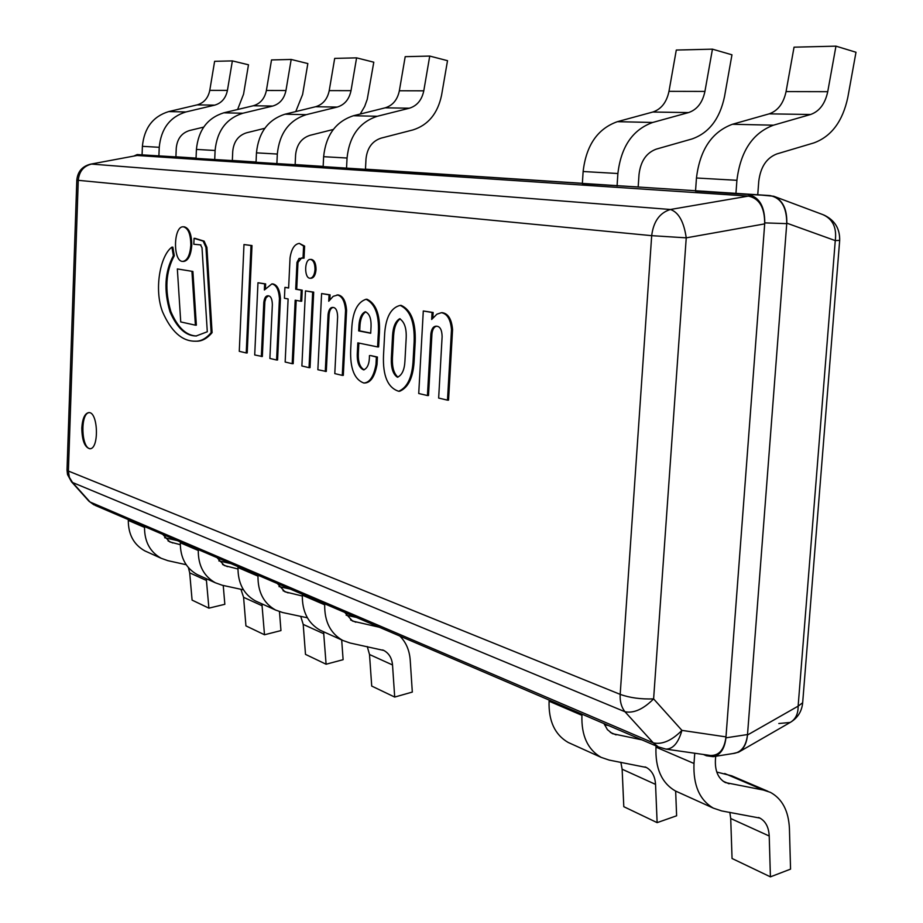 <?xml version="1.0" encoding="UTF-8"?>
<svg xmlns="http://www.w3.org/2000/svg" width="923" height="923" viewBox="0 0 923 923"><rect width="100%" height="100%" fill="white"/><g stroke="black" fill="none" stroke-linecap="round" stroke-linejoin="round"><path stroke-width="1.38" d="M827.735 91.689L786.061 91.596L794.045 47.177L835.961 46.15L827.735 91.689C825.139 103.757 819.428 111.36 810.59 114.498L773.451 125.193C752.649 133.004 740.465 151.384 736.912 180.308L735.919 193.784L770.024 195.572C781.227 197.914 786.8 207.271 786.742 223.643L747.515 734.546C746.28 745.322 742.011 751.564 734.696 753.272L713.167 756.675C720.436 754.979 724.693 748.691 725.916 737.835L747.515 734.546M786.742 223.643L764.763 222.881L725.916 737.835M713.167 756.675L706.43 755.764L703.349 754.46M203.683 127.109L189.503 130.535C181.566 133.05 177.158 138.923 176.258 148.165L175.912 156.795L196.057 158.11L142.084 154.868L142.396 146.33C144.161 128.043 152.93 116.46 168.701 111.579L197.176 104.876C203.96 102.903 208.16 98.057 209.775 90.362L214.621 61.322L232.365 60.895L248.483 64.783L243.568 94.123L237.603 109.514M264.797 128.297L246.522 132.808C238.296 135.462 233.692 141.657 232.734 151.384L232.342 160.475L256.063 162.021L196.045 158.41L196.414 149.422C198.318 130.166 207.444 117.971 223.804 112.814L253.294 105.753C260.332 103.676 264.693 98.576 266.389 90.477L271.524 59.937L291.183 59.453L307.844 63.56L302.617 94.446L295.752 111.579M333.307 129.462L309.978 135.335C301.44 138.15 296.641 144.692 295.591 154.972L295.141 164.571L323.154 166.405L256.04 162.344L256.467 152.849C258.532 132.52 268.051 119.632 285.022 114.198L315.597 106.733C322.888 104.53 327.434 99.165 329.223 90.616L334.691 58.391L356.59 57.861L373.792 62.199L367.25 99.303L364.689 106.41L360.224 114.048M365.473 169.163L582.367 183.319L323.142 166.74L323.627 156.691C325.877 135.162 335.822 121.513 353.451 115.733L385.168 107.829C392.725 105.499 397.455 99.811 399.359 90.766L405.197 56.672L429.737 56.072L447.517 60.676L441.575 95.207C437.721 113.517 428.191 125.078 412.985 129.912L381.014 138.162C372.154 141.15 367.146 148.095 365.993 158.987L365.473 169.163M638.174 186.965L582.344 183.723L583.128 171.516C586.174 145.349 597.585 128.724 617.383 121.674L652.815 112.029C661.26 109.191 666.648 102.291 668.979 91.342L676.294 50.05L712.452 49.161L731.962 54.803L724.486 96.753C719.755 118.975 708.91 133.039 691.962 138.969L656.265 149.134C646.319 152.803 640.574 161.283 639.016 174.562L638.174 186.965M137.262 154.556L770.024 195.572M137.204 154.556L134.158 155.929M764.763 222.881C764.809 206.383 759.271 196.945 748.126 194.591M81.812 428.064C82.02 440.456 84.697 447.343 89.819 448.751C99.372 449.316 98.184 411.393 88.7 412.604C84.731 413.469 82.435 418.627 81.812 428.064M725.986 736.889L764.682 223.885L686.239 237.846L653.611 698.896L681.924 730.381L725.986 736.889C724.393 749.476 719.225 755.672 710.468 755.487L665.945 749.118C673.075 749.049 678.405 742.807 681.924 730.381C671.782 740.604 662.229 744.769 653.288 742.865L624.963 711.748C633.813 713.467 643.354 709.187 653.611 698.896C640.908 699.334 629.774 697.823 620.187 694.361L651.684 235.665L78.259 180.32L68.394 471.053L620.187 694.361C619.806 701.434 621.398 707.226 624.963 711.748L72.536 482.498L90.027 501.997L653.288 742.865L658.237 746.857L95.034 505.331M90.592 164.156C82.262 166.267 77.67 171.586 76.817 180.112L78.259 180.32C79.147 171.459 83.578 166.036 91.55 164.075L670.421 209.486L748.357 196.103L137.089 155.479L90.592 164.156L137.089 155.479M748.357 196.103C759.352 198.353 764.798 207.617 764.682 223.885M88.908 501.177L93.938 504.858L88.908 501.177L71.429 481.691L72.536 482.498L69.363 477.318L68.394 471.053L67.01 470.003L67.517 474.537L71.429 481.691M670.421 209.486C678.636 212.29 683.908 221.739 686.239 237.846L651.684 235.665C653.461 221.508 659.703 212.786 670.421 209.486M89.139 412.627C80.105 413.308 81.201 448.624 90.258 448.705M835.961 46.15L855.99 52.253L847.81 97.423C842.699 121.351 831.369 136.512 813.821 142.927L776.854 153.933C766.54 157.914 760.506 167.063 758.752 181.393L757.748 194.765L773.739 196.253C782.796 200.279 787.146 209.244 786.777 223.147L747.48 735.008L798.13 706.153C798.21 713.894 795.568 719.329 790.192 722.444L778.816 723.517M732.943 753.549L738.504 752.233C743.661 749.234 746.661 743.5 747.48 735.008M773.739 196.253L822.716 214.563C832.731 218.924 836.919 227.6 835.269 240.603L786.777 223.147M786.061 91.596C783.535 103.376 777.904 110.795 769.159 113.852L732.424 124.27C711.875 131.885 699.888 149.791 696.461 178.001L695.527 191.142L735.919 193.784M678.093 792.188L675.278 790.907C661.606 782.889 655.18 768.305 655.988 747.145L656.068 745.934M769.217 836.007L730.716 818.528L732.054 858.494L770.417 876.85L769.217 836.007C768.778 827.296 765.663 821.32 759.894 818.078L721.659 810.925L713.341 808.133C699.553 800.022 693.115 785.138 694.004 763.483L694.754 753.237M730.716 818.528L729.839 812.321M770.417 876.85L790.55 869.131L789.43 828.542C788.577 810.856 782.219 798.787 770.359 792.338L763.333 790.03L725.305 782.554C718.244 778.527 714.944 771.04 715.417 760.067L715.694 756.272M767.855 791.265L731.697 775.816L716.779 772.043M570.875 743.661L568.13 742.427C554.827 734.708 548.481 720.967 549.081 701.215L549.162 700.084M655.549 784.388L622.137 769.217L623.798 806.69L657.13 822.635L655.549 784.388C655.03 776.243 651.961 770.601 646.319 767.451L609.157 760.091L601.069 757.333C587.639 749.511 581.271 735.516 581.928 715.325L582.009 714.171M622.137 769.217L620.844 762.225M657.13 822.635L676.617 815.794L675.659 791.08M608.511 725.536L604.461 724.74M641.923 739.865L612.422 733.658L607.426 729.678L604.023 723.609M712.452 49.161L704.93 91.423C702.541 102.626 697.073 109.675 688.535 112.583L652.676 122.471C632.647 129.693 621.041 146.711 617.891 173.512L617.06 185.996M322.669 631.355L320.177 630.224C308.063 623.325 302.109 611.649 302.317 595.185L302.363 594.239M392.529 664.964L369.512 654.511L371.715 686.066L394.698 697.061L392.529 664.964C391.906 658.122 388.998 653.288 383.83 650.461L350.048 642.996L342.698 640.412C330.457 633.432 324.458 621.56 324.688 604.807L324.746 603.838M369.512 654.511L367.273 646.562M394.698 697.061L412.316 692.077L410.216 660.13C409.466 650.219 406.005 642.189 399.821 636.039M356.359 617.395L346.137 615.191M379.307 627.236L352.505 621.064L344.741 612.422M429.737 56.072L423.784 90.823C421.834 100.03 417.034 105.833 409.385 108.21L377.288 116.275C359.439 122.159 349.356 136.073 347.048 158.029L346.529 168.274M257.805 602.004L255.394 600.908C243.672 594.262 237.869 583.14 237.984 567.553L238.03 566.653M307.382 617.787L282.646 612.537L275.527 610.022C263.678 603.296 257.829 592.001 257.978 576.137L258.013 575.225M323.823 633.766L303.206 624.398L305.49 654.372L326.096 664.225L323.581 631.77M303.206 624.398L300.736 616.379M326.096 664.225L343.114 659.68L341.683 639.962M290.295 589.07L279 586.578M302.283 596.004L284.907 591.781L277.362 583.521M356.59 57.861L351.017 90.662C349.182 99.361 344.579 104.83 337.207 107.068L306.263 114.671C289.084 120.221 279.438 133.339 277.315 154.049L276.877 163.706M199.599 575.664L197.257 574.602C185.904 568.199 180.25 557.584 180.308 542.77L180.343 541.916M243.499 589.855L222.247 585.251L215.371 582.794C203.891 576.31 198.191 565.545 198.272 550.477L198.307 549.612M262.167 605.765L243.591 597.331L245.933 625.875L264.497 634.759L261.913 603.861M243.591 597.331L240.926 589.301M264.497 634.759L280.961 630.582L279.473 611.672M230.946 563.618L218.855 560.896M237.949 568.983L224.347 565.545L217.02 557.642M291.183 59.453L285.957 90.523C284.226 98.761 279.796 103.941 272.689 106.064L242.853 113.241C226.297 118.49 217.043 130.904 215.094 150.484L214.713 159.633M147.069 551.896L144.796 550.869C133.8 544.674 128.297 534.532 128.297 520.422L128.332 519.603M186.181 564.714L167.836 560.653L161.167 558.277C150.057 552.012 144.507 541.72 144.519 527.391L144.553 526.56M206.521 580.498L189.7 572.86L192.088 600.112L208.898 608.153L206.279 578.686M189.7 572.86L188.419 567.633M208.898 608.153L224.831 604.3L223.239 585.459M177.343 540.624L164.675 537.74M180.273 544.674L169.786 541.916L162.667 534.336M232.365 60.895L227.427 90.396C225.789 98.219 221.543 103.145 214.667 105.153L185.881 111.96C169.924 116.933 161.04 128.712 159.241 147.299L158.894 155.975M383.507 355.47C382.71 375.811 387.764 387.741 398.69 391.271C407.654 387.418 412.489 376.642 413.204 358.932L414.139 341.787C414.785 322.15 410.135 310.013 400.178 305.398C391.179 307.613 386.01 316.831 384.695 333.053L383.507 355.47M392.563 335.522L391.352 358.262C391.006 368 393.025 374.323 397.421 377.219C401.955 375.269 404.459 369.915 404.932 361.158L406.178 338.176C406.628 328.3 404.447 321.815 399.647 318.747C395.436 321.296 393.083 326.88 392.563 335.522L393.625 335.511L392.413 358.251C392.102 367.389 393.948 373.688 397.951 377.161M399.209 391.237L399.74 391.237C408.716 387.395 413.55 376.619 414.265 358.92L415.2 341.775C415.858 322.139 411.197 310.024 401.24 305.409L400.709 305.421M400.178 318.793C396.313 321.85 394.133 327.423 393.625 335.511M413.204 358.932L414.265 358.92M414.139 341.787L415.2 341.775M391.352 358.262L392.413 358.251M369.454 355.563C369.488 363.593 367.539 368.358 363.616 369.881C358.966 367.839 356.866 362.197 357.316 352.955L357.836 342.86L377.588 346.933L378.142 336.376C379.745 316.427 375.707 304.059 366.05 299.26C357.213 302.202 352.436 312.297 351.709 329.523L350.682 349.609C350.002 368.358 354.374 379.503 363.777 383.01C369.719 382.687 373.792 376.492 375.984 364.447L376.376 357.039L370.492 355.54L377.415 357.028L377.034 364.435C374.83 376.469 370.758 382.664 364.827 382.999L364.308 382.987M371.058 326.592C371.311 318.377 369.373 313.439 365.254 311.778C361.701 313.416 359.612 317.766 358.978 324.838L358.666 330.896L370.711 333.261L371.058 326.592M364.135 369.835C359.843 367.285 357.916 361.654 358.355 352.944L358.862 343.068M377.588 346.933L378.626 346.921L379.18 336.364C380.795 316.427 376.757 304.071 367.089 299.271L366.569 299.294M365.785 311.836C362.531 313.947 360.616 318.273 360.016 324.827L359.705 330.884L370.723 333.053M357.316 352.955L358.355 352.944M378.142 336.376L379.18 336.364M375.984 364.447L377.034 364.435M376.376 357.039L377.415 357.028M358.978 324.838L360.016 324.827M358.666 330.896L359.705 330.884M284.93 287.376L284.422 298.267L288.114 298.937L285.161 362.024L292.187 363.685L295.187 300.206L300.702 301.21L301.233 290.168L295.706 289.222L296.975 262.386L299.064 258.44L303.032 258.14L303.598 246.095L304.613 246.118L299.329 243.395C294.529 244.064 291.426 248.91 290.041 257.909L288.634 288.011L284.93 287.376L288.634 287.849M303.598 246.095L299.329 243.395M292.187 363.685L293.191 363.674L296.191 300.39M300.702 301.21L301.717 301.21L302.236 290.18L296.71 289.234L297.979 262.409L301.775 257.805M301.233 290.168L302.236 290.18M295.706 289.222L296.71 289.234M296.975 262.386L297.979 262.409M303.032 258.14L304.036 258.163L304.613 246.118M451.497 329.615C450.574 319.323 447.205 313.693 441.379 312.701L436.902 314.189L431.676 319.45L432.068 312.482L423.288 310.982L418.73 393.498L427.441 395.54L430.879 333.826C431.583 328.726 433.395 326.188 436.314 326.2C440.006 326.246 441.944 329.73 442.117 336.618L438.656 398.067L447.482 400.144L451.497 329.615L452.57 329.615C451.659 319.323 448.29 313.693 442.463 312.701L441.921 312.724M432.841 317.927L433.141 312.482L423.288 310.982M432.068 312.482L433.141 312.482M427.441 395.54L428.514 395.517L431.952 333.826C432.564 329.084 434.202 326.546 436.844 326.234M430.879 333.826L431.952 333.826M447.482 400.144L448.555 400.121L452.57 329.615M325.277 371.473L328.08 314.524C328.692 309.77 330.249 307.394 332.753 307.417C335.845 307.474 337.472 310.647 337.622 316.947L334.795 373.607L342.283 375.373L345.548 310.37L346.587 310.37C345.813 300.99 342.975 295.845 338.083 294.922L333.215 296.318L328.738 301.256L329.061 294.829L330.076 294.841L321.596 293.56L317.87 369.731L326.292 371.461L329.107 314.524C329.626 310.14 331.011 307.786 333.261 307.463M345.548 310.37C344.775 300.99 341.948 295.845 337.057 294.91M329.834 299.687L330.076 294.841M329.061 294.829L321.596 293.56M328.08 314.524L329.107 314.524M342.283 375.373L343.31 375.349L346.587 310.37M261.347 356.52L263.805 302.559C264.347 298.014 265.743 295.764 268.005 295.787C270.762 295.845 272.216 298.833 272.354 304.763L269.885 358.436L276.588 360.005L279.438 298.452L280.43 298.464C279.738 289.649 277.212 284.803 272.85 283.926L271.858 283.915L264.37 289.984L264.647 283.903L265.639 283.915L257.967 282.75L254.713 354.963L262.34 356.509L264.866 301.694L266.055 297.748L268.501 295.833M279.438 298.452C278.746 289.637 276.219 284.792 271.858 283.915M265.432 288.38L265.639 283.915M264.647 283.903L257.967 282.75M263.805 302.559L264.786 302.559M276.588 360.005L277.581 359.993L280.43 298.464M200.533 244.918L202.01 247.733L207.294 331.772L196.08 335.995C185.65 335.891 176.974 327.861 170.04 311.893C163.648 290.364 164.756 271.65 173.362 255.752L174.297 255.763L172.843 247.145L171.897 247.133C160.175 255.556 153.899 289.464 162.54 311.812C171.159 331.484 182.016 341.279 195.111 341.198C200.764 341.464 206.094 338.614 211.136 332.638L212.094 332.638L206.914 247.399L204.098 241.122L195.007 238.353L194.061 238.33L193.818 244.249L200.926 244.918M196.553 335.984C186.204 335.649 177.631 327.48 170.824 311.478C164.594 290.03 165.748 271.466 174.297 255.763M173.362 255.752L171.897 247.133M195.111 341.198L196.068 341.187C201.71 341.464 207.052 338.614 212.094 332.638M211.136 332.638L205.956 247.376L206.914 247.399M205.956 247.376L203.152 241.099L204.098 241.122M203.152 241.099L194.061 238.33M310.163 278.25L311.178 278.261C313.912 277.823 315.539 274.927 316.035 269.574C315.989 263.528 314.455 260.148 311.42 259.432L310.405 259.421C304.278 258.878 304.025 278.608 310.163 278.25C312.897 277.811 314.512 274.916 315.02 269.562C314.974 263.517 313.439 260.136 310.405 259.421M182.812 261.417L183.746 261.428C188.269 260.621 190.946 255.244 191.776 245.287C191.684 234.28 189.18 228.131 184.265 226.827L183.331 226.804C173.27 225.766 172.739 262.028 182.812 261.417C187.334 260.609 190 255.221 190.83 245.276C190.738 234.257 188.234 228.096 183.331 226.804M309.032 367.654L310.036 367.631L313.693 292.141L305.478 290.895L301.879 365.969L309.032 367.654L312.678 292.13L313.693 292.141M312.678 292.13L305.478 290.895M246.233 352.955L247.202 352.944L251.991 245.553L243.984 244.549L239.276 351.317L246.233 352.955L251.01 245.53L251.991 245.553M251.01 245.53L243.984 244.549M177.343 268.939L180.735 321.931L195.399 325.173L196.357 325.173L192.884 271.454L177.343 268.939L192.884 271.454M195.399 325.173L191.938 271.431M67.021 469.795L76.817 180.112M839.676 240.453L802.664 702.749L798.13 706.153L835.269 240.603L839.676 240.384C839.942 228.489 834.634 220.009 823.731 214.944M810.59 114.498L769.159 113.852M773.451 125.193L732.424 124.27M736.912 180.308L696.461 178.001M694.004 763.483L655.988 747.145M763.333 790.03L724.728 773.52M729.078 783.8L723.17 781.239M581.928 715.325L549.081 701.215M616.091 734.881L610.334 732.4M704.93 91.423L668.979 91.342M688.535 112.583L652.815 112.029M652.676 122.471L617.383 121.674M617.891 173.512L583.128 171.516M324.688 604.807L302.317 595.185M355.84 622.217L350.602 619.944M423.784 90.823L399.359 90.766M409.385 108.21L385.168 107.829M377.288 116.275L353.451 115.733M347.048 158.029L323.627 156.691M257.978 576.137L237.984 567.553M288.138 592.901L283.061 590.708M351.017 90.662L329.223 90.616M337.207 107.068L315.597 106.733M306.263 114.671L285.022 114.198M277.315 154.049L256.467 152.849M198.272 550.477L180.308 542.77M227.473 566.641L222.558 564.507M285.957 90.523L266.389 90.477M272.689 106.064L253.294 105.753M242.853 113.241L223.804 112.814M215.094 150.484L196.414 149.422M144.519 527.391L128.297 520.422M172.809 542.978L168.044 540.913M227.427 90.396L209.775 90.362M214.667 105.153L197.176 104.876M185.881 111.96L168.701 111.579M159.241 147.299L142.396 146.33M658.237 746.857L665.945 749.118M802.618 703.338C801.625 711.771 797.472 718.14 790.192 722.444L738.504 752.233M713.341 808.133L675.278 790.907M759.894 818.078L758.602 817.501M601.069 757.333L568.13 742.427M646.319 767.451L645.05 766.898M342.698 640.412L320.177 630.224M383.83 650.461L382.664 649.942M275.527 610.022L255.394 600.908M215.371 582.794L197.257 574.602M161.167 558.277L144.796 550.869M398.69 391.271L399.74 391.237M400.178 305.398L401.24 305.409M366.05 299.26L367.089 299.271M363.777 383.01L364.827 382.999M441.379 312.701L442.463 312.701"/></g></svg>
